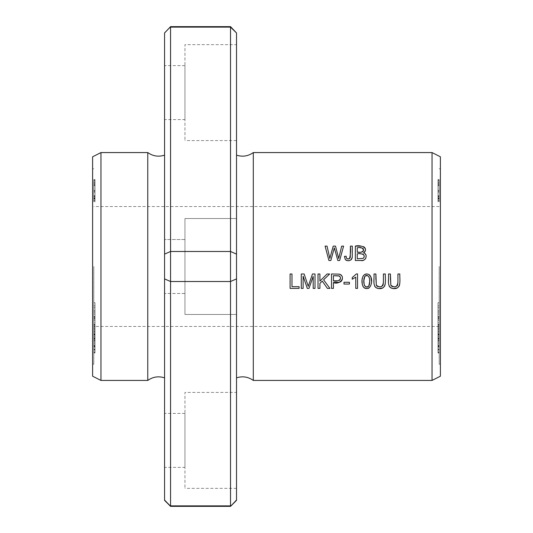 <?xml version="1.0" encoding="UTF-8"?>
<svg xmlns="http://www.w3.org/2000/svg" width="533" height="533" viewBox="0 0 533 533"><rect width="100%" height="100%" fill="white"/><g stroke="black" fill="none" stroke-linecap="round" stroke-linejoin="round"><path stroke-width="0.4" stroke-dasharray="2.67 2" d="M432.043 152.571L432.043 380.429M253.308 152.571L253.308 380.429M439.192 345.171L439.192 328.594L439.192 345.171L437.993 345.171L437.993 328.594L437.993 345.171M439.192 329.414L437.993 329.407L437.993 346.637L437.993 329.414L439.192 329.414L439.192 347.156L437.993 347.156L437.993 346.637L439.192 346.637L439.192 329.414M439.192 318.361L439.192 335.197L437.993 335.197L437.993 316.869L437.993 335.55L437.993 324.224L437.993 335.15L437.993 326.462L439.192 326.462L439.192 335.15L439.192 324.224L439.192 337.536L437.993 337.536L437.993 325.71L439.192 325.71L439.192 335.55L439.192 316.869L439.192 318.361L437.993 318.361M439.192 192.293L439.192 197.87L437.993 197.87L437.993 179.674L437.993 196.384L439.192 196.384L439.192 179.674L439.192 195.744L437.993 195.744L437.993 195.384L439.192 195.384L439.192 192.073L437.993 192.293M439.192 316.975L439.192 305.849L439.192 316.975L437.993 316.975L437.993 305.849L437.993 316.975M439.192 201.807L439.192 179.594L439.192 201.807L437.993 201.807L437.993 179.594L437.993 201.807M439.192 330.647L439.192 316.475L439.192 330.647L437.993 330.647L437.993 316.475L437.993 330.647M439.192 352.566L439.192 345.717L439.192 346.617L437.993 346.617L437.993 345.717L437.993 352.939L437.993 334.797L437.993 345.717L439.192 345.717L439.192 334.797L439.192 352.566L437.993 352.566M439.192 266.5L439.192 364.239L439.192 266.5M439.192 351.9L439.192 334.291L439.192 352.393L439.192 351.9L437.993 351.9L437.993 352.393L437.993 334.291L437.993 351.9M439.192 349.315L439.192 346.83L439.192 349.315L437.993 349.315L437.993 346.83L437.993 349.315M439.192 198.403L439.192 200.808L437.993 200.808L437.993 181.113L437.993 200.295L439.192 200.295L439.192 181.113L439.192 198.403L437.993 198.403M439.192 304.576L439.192 322.512L437.993 322.512L437.993 312.111L437.993 320.133L439.192 320.133L439.192 312.111L437.993 312.111L437.993 319.827L437.993 302.664L437.993 319.22L437.993 314.024L439.192 314.024L439.192 319.22L439.192 302.664L439.192 304.576L437.993 304.576M93.808 304.576L93.808 322.512L95.007 322.512L95.007 312.111L95.007 320.133L93.808 320.133L93.808 312.111L95.007 312.111L95.007 319.827L95.007 302.664L95.007 319.22L95.007 314.024L93.808 314.024L93.808 319.22L93.808 302.664L93.808 304.576L95.007 304.576M93.808 329.414L95.007 329.407L95.007 346.637L95.007 329.414L93.808 329.414L93.808 347.156L95.007 347.156L95.007 346.637L93.808 346.637L93.808 329.414M93.808 198.403L93.808 200.808L95.007 200.808L95.007 181.113L95.007 200.295L93.808 200.295L93.808 181.113L93.808 198.403L95.007 198.403M93.808 266.5L93.808 364.239L93.808 266.5M93.808 349.315L93.808 346.83L93.808 349.315L95.007 349.315L95.007 346.83L95.007 349.315M93.808 330.647L93.808 316.475L93.808 330.647L95.007 330.647L95.007 316.475L95.007 330.647M93.808 201.807L93.808 179.594L93.808 201.807L95.007 201.807L95.007 179.594L95.007 201.807M93.808 351.9L93.808 334.291L93.808 352.393L93.808 351.9L95.007 351.9L95.007 352.393L95.007 334.291L95.007 351.9M93.808 316.975L93.808 305.849L93.808 316.975L95.007 316.975L95.007 305.849L95.007 316.975M93.808 345.171L93.808 328.594L93.808 345.171L95.007 345.171L95.007 328.594L95.007 345.171M93.808 352.566L93.808 345.717L93.808 346.617L95.007 346.617L95.007 345.717L95.007 352.939L95.007 334.797L95.007 345.717L93.808 345.717L93.808 334.797L93.808 352.566L95.007 352.566M93.808 318.361L93.808 335.197L95.007 335.197L95.007 316.869L95.007 335.55L95.007 324.224L95.007 335.15L95.007 326.462L93.808 326.462L93.808 335.15L93.808 324.224L93.808 337.536L95.007 337.536L95.007 325.71L93.808 325.71L93.808 335.55L93.808 316.869L93.808 318.361L95.007 318.361M93.808 192.293L93.808 197.87L95.007 197.87L95.007 179.674L95.007 196.384L93.808 196.384L93.808 179.674L93.808 195.744L95.007 195.744L95.007 195.384L93.808 195.384L93.808 192.073L95.007 192.293M230.523 26.65L230.523 27.123L236.519 32.646M164.564 32.646L170.56 27.123L230.523 27.123L230.523 251.483L170.56 251.483L164.564 254.108L164.564 500.354M164.564 278.892L170.56 281.517L170.56 26.65M170.56 506.35L170.56 281.517L230.523 281.517L236.519 278.892L236.519 32.973M236.519 254.108L230.523 251.483L230.523 505.877L170.56 505.877L164.564 500.027M164.564 293.483L164.564 239.517L164.564 293.483L164.564 239.517L164.564 293.483L184.951 293.483L184.951 239.517L184.951 293.483L184.951 239.517L184.951 293.483L164.564 293.483M164.564 467.374L164.564 413.408L164.564 467.374L184.951 467.374L184.951 413.408L184.951 467.374M164.564 119.592L164.564 65.626L164.564 119.592L184.951 119.592L184.951 65.626L184.951 119.592M164.564 266.5L164.564 155.143L164.564 266.5M164.564 32.973L164.564 254.108M236.519 266.5L236.519 155.143L236.519 266.5M236.519 44.639L236.519 140.579L236.519 44.639L184.951 44.639L184.951 140.579L184.951 44.639M236.519 392.421L236.519 488.361L236.519 392.421L184.951 392.421L184.951 488.361L184.951 392.421M236.519 218.53L236.519 314.47L236.519 218.53L236.519 314.47L236.519 218.53L184.951 218.53L184.951 314.47L184.951 218.53L184.951 314.47L184.951 218.53L236.519 218.53M236.519 500.354L236.519 278.892M236.519 500.027L230.523 506.35M440.391 156.795L440.391 376.205M440.391 266.5L440.391 364.239L440.391 266.5M147.774 152.571L147.774 380.429M100.957 152.571L100.957 380.429M92.609 156.795L92.609 376.205M92.609 266.5L92.609 364.239L92.609 266.5M93.808 349.048L95.007 349.048M93.808 347.096L95.007 347.096M93.808 346.83L95.007 346.83M439.192 334.291L437.993 334.291M439.192 352.393L437.993 352.393M439.192 338.675L437.993 338.675M439.192 342.253L437.993 342.253M439.192 340.167L437.993 340.167M439.192 334.611L437.993 334.611M93.808 332.059L95.007 332.059M93.808 316.475L95.007 316.475M93.808 318.681L95.007 318.681M93.808 333.964L95.007 333.964M93.808 325.077L95.007 325.077M93.808 327.049L95.007 327.049M93.808 341.22L95.007 341.22M93.808 339.807L95.007 339.807M93.808 327.942L95.007 327.942M93.808 336.589L95.007 336.589M93.808 335.27L95.007 335.27M93.808 319.993L95.007 319.993M439.192 349.048L437.993 349.048M439.192 347.096L437.993 347.096M439.192 346.83L437.993 346.83M93.808 201.168L95.007 201.168M93.808 185.731L95.007 185.731M93.808 185.084L95.007 185.084M93.808 199.076L95.007 199.076M93.808 183.032L95.007 183.032M93.808 182.273L95.007 182.273M93.808 196.137L95.007 196.137M93.808 180.234L95.007 180.234M93.808 179.594L95.007 179.594M93.808 198.249L95.007 198.249M93.808 198.856L95.007 198.856M93.808 184.764L95.007 184.764M439.192 337.262L439.192 343.618L439.192 337.262L437.993 337.262L437.993 344.465L439.192 344.465L439.192 343.618L437.993 343.618L437.993 337.262M439.192 352.939L437.993 352.939M439.192 334.797L437.993 334.797M439.192 336.45L437.993 336.45M299.08 288.386L290.085 288.386L290.085 273.995L291.984 273.995L291.984 286.687L299.08 286.687L299.08 288.386M349.421 284.069L343.992 284.069L343.992 282.29L349.421 282.29L349.421 284.069M383.407 282.297L383.407 273.995L385.312 273.995L385.232 283.922M375.845 287.593L375.132 286.914M374.759 286.361L374.153 284.475L373.993 273.995L375.898 273.995M375.885 279.545L375.998 284.022M376.005 284.089L376.371 285.335M378.177 286.734L379.569 286.921M381.215 286.707L381.914 286.421M382.228 286.214L382.607 285.855M383.014 285.115L383.154 284.695M439.192 332.059L437.993 332.059M439.192 316.475L437.993 316.475M439.192 318.681L437.993 318.681M439.192 333.964L437.993 333.964M439.192 325.077L437.993 325.077M439.192 327.049L437.993 327.049M439.192 341.22L437.993 341.22M439.192 339.807L437.993 339.807M439.192 327.942L437.993 327.942M439.192 336.589L437.993 336.589M439.192 335.27L437.993 335.27M439.192 319.993L437.993 319.993M439.192 201.168L437.993 201.168M439.192 185.731L437.993 185.731M439.192 185.084L437.993 185.084M439.192 199.076L437.993 199.076M439.192 183.032L437.993 183.032M439.192 182.273L437.993 182.273M439.192 196.137L437.993 196.137M439.192 180.234L437.993 180.234M439.192 179.594L437.993 179.594M439.192 198.249L437.993 198.249M439.192 198.856L437.993 198.856M439.192 184.764L437.993 184.764M93.808 334.291L95.007 334.291M93.808 352.393L95.007 352.393M93.808 338.675L95.007 338.675M93.808 342.253L95.007 342.253M93.808 340.167L95.007 340.167M93.808 334.611L95.007 334.611M93.808 325.81L95.007 325.81M93.808 305.849L95.007 305.849M93.808 307.721L95.007 307.721M93.808 317.535L95.007 317.535M93.808 324.497L95.007 324.497M439.192 325.81L437.993 325.81M439.192 305.849L437.993 305.849M439.192 307.721L437.993 307.721M439.192 317.535L437.993 317.535M439.192 324.497L437.993 324.497M439.192 192.073L437.993 192.073M439.192 179.674L437.993 179.674M439.192 179.754L437.993 179.754M319.913 283.396L319.913 288.386L318.014 288.386L318.014 273.995L319.913 273.995L319.913 281.131L327.062 273.995L329.647 273.995M323.604 279.825L329.907 288.386L327.395 288.386M439.192 316.869L437.993 316.869M439.192 324.224L437.993 324.224M356.404 273.935L357.543 273.935L357.543 288.386L355.778 288.386L355.778 277.127L352.24 279.252L352.24 277.546M93.808 346.097L95.007 346.097M93.808 328.594L95.007 328.594M93.808 329.521L95.007 329.521M93.808 337.742L95.007 337.742M93.808 332.998L95.007 332.998M93.808 334.251L95.007 334.251M93.808 338.035L95.007 338.035M93.808 350.954L95.007 350.954M93.808 349.735L95.007 349.735M93.808 338.855L95.007 338.855M93.808 340.354L95.007 340.354M93.808 183.805L93.808 189.035L93.808 183.805L95.007 183.805L95.007 190.528L93.808 190.528L93.808 189.035L95.007 189.035L95.007 183.805M93.808 191.074L93.808 198.616L93.808 191.074L95.007 191.074L95.007 198.616L95.007 191.074M93.808 197.023L95.007 197.023M93.808 198.616L95.007 198.523L93.808 198.616M93.808 181.113L95.007 181.113M93.808 192.007L95.007 192.007M439.192 183.805L439.192 189.035L439.192 183.805L437.993 183.805L437.993 190.528L439.192 190.528L439.192 189.035L437.993 189.035L437.993 183.805M439.192 191.074L439.192 198.616L439.192 191.074L437.993 191.074L437.993 198.616L437.993 191.074M439.192 197.023L437.993 197.023M439.192 198.616L437.993 198.523L439.192 198.616M439.192 181.113L437.993 181.113M439.192 192.007L437.993 192.007M333.405 275.694L333.405 280.838M337.849 280.811L339.321 280.431M340.494 277.813L340.354 277.213M339.708 276.274L339.321 276.001M333.405 282.537L333.405 288.386L331.499 288.386L331.499 273.995L339.115 274.129M340.267 274.462L340.814 274.748M341.36 275.201L341.726 275.654M342.173 276.467L342.373 279.232M341.466 281.091L340.847 281.671M340.147 282.05L339.461 282.283M363.892 280.551L363.886 281.078M364.186 284.709L364.419 285.461M366.338 287.14L367.417 287.087M362.487 285.022L362.207 283.596M362.074 280.518L363.193 275.887M364.839 274.335L365.431 274.115M366.97 273.935L368.789 274.402M371.481 281.158L371.015 285.108L370.228 286.834L368.869 288.126M368.256 288.4L367.084 288.626M365.285 288.406L364.719 288.166M363.999 287.673L363.486 287.14M369.629 282.097L369.635 281.351M369.629 280.491L369.516 278.886M369.023 276.947L368.01 275.774M367.743 275.621L367.21 275.441M366.238 275.448L365.805 275.581M439.192 302.664L437.993 302.664M93.808 337.262L93.808 343.618L93.808 337.262L95.007 337.262L95.007 344.465L93.808 344.465L93.808 343.618L95.007 343.618L95.007 337.262M93.808 352.939L95.007 352.939M93.808 334.797L95.007 334.797M93.808 336.45L95.007 336.45M93.808 316.869L95.007 316.869M93.808 324.224L95.007 324.224M93.808 192.073L95.007 192.073M93.808 179.674L95.007 179.674M93.808 179.754L95.007 179.754M303.117 276.134L303.117 288.386L301.285 288.386L301.285 273.995L304.15 273.995L308.247 286.314L310.193 280.571M310.946 278.373L312.458 273.995L315.016 273.995L315.016 288.386L313.184 288.386L313.184 276.341M309 288.386L307.281 288.386M345.364 259.658L344.398 256.42M346.45 257.985L346.763 258.478M349.488 258.725L349.861 258.418M350.048 258.172L350.281 257.572M350.401 246.113L352.313 246.113M352.26 257.093L352.186 257.626M351.773 258.918L351.533 259.311M351.067 259.824L349.515 260.604M347.449 260.697L346.677 260.504M397.924 282.297L397.924 273.995L399.83 273.995L399.75 283.922M390.363 287.593L389.656 286.914M389.277 286.361L388.67 284.475L388.51 273.995L390.416 273.995M390.403 279.545L390.516 284.022M390.529 284.089L390.889 285.335M392.701 286.734L394.087 286.921M395.739 286.707L396.432 286.421M396.752 286.214L397.125 285.855M397.538 285.115L397.671 284.695M95.007 333.831L95.007 344.704L95.007 331.859L95.007 333.831L93.808 333.831L93.808 331.353L95.007 331.353L95.007 333.831M95.007 345.224L95.007 342.526L93.808 342.526L93.808 345.224L95.007 345.224M93.808 342.526L93.808 331.859L93.808 342.526M437.993 333.831L437.993 344.704L437.993 331.859L437.993 333.831L439.192 333.831L439.192 331.353L437.993 331.353L437.993 333.831M437.993 345.224L437.993 342.526L439.192 342.526L439.192 345.224L437.993 345.224M439.192 342.526L439.192 331.859L439.192 342.526M93.808 302.664L95.007 302.664M331.553 257.965L330.853 260.504L328.908 260.504L325.09 246.113L327.042 246.113M329.84 258.492L331.493 252.256M333.225 246.113L335.524 246.113M338.702 258.492L341.68 246.113L343.592 246.113L339.648 260.504L337.809 260.504L334.324 247.852L332.978 252.829M362.533 248.098L357.25 247.812L357.25 252.162M362.433 254.028L357.25 253.861L357.25 258.805M363.393 260.197L355.344 260.504L355.344 246.113M361.068 246.119L363.666 246.686M364.186 247.032L364.665 247.505M365.445 249.104L365.511 249.797M365.491 250.137L365.358 250.79M365.098 251.383L364.752 251.889M364.372 252.276L363.499 252.849M364.146 255.613L363.999 255.22M364.539 253.288L364.978 253.601M366.018 255.1L365.765 258.258M364.878 259.431L364.465 259.731M359.182 252.182L361.541 252.109M363.606 250.443L363.539 249.311M439.192 346.097L437.993 346.097M439.192 328.594L437.993 328.594M439.192 329.521L437.993 329.521M439.192 337.742L437.993 337.742M439.192 332.998L437.993 332.998M439.192 334.251L437.993 334.251M439.192 338.035L437.993 338.035M439.192 350.954L437.993 350.954M439.192 349.735L437.993 349.735M439.192 338.855L437.993 338.855M439.192 340.354L437.993 340.354M439.192 338.488L437.993 338.488M439.192 310.766L437.993 310.766M93.808 338.488L95.007 338.488M93.808 310.766L95.007 310.766M236.519 314.47L184.951 314.47L236.519 314.47M184.951 239.517L164.564 239.517L184.951 239.517M236.519 488.361L184.951 488.361M184.951 413.408L164.564 413.408M236.519 140.579L184.951 140.579M184.951 65.626L164.564 65.626M93.808 168.761L92.609 168.761M93.808 364.239L92.609 364.239M439.192 206.537L93.808 206.537M439.192 326.462L93.808 326.462M440.391 168.761L439.192 168.761M440.391 364.239L439.192 364.239M95.007 198.642L93.808 198.642M437.993 198.642L439.192 198.642"/><path stroke-width="0.8" d="M432.043 266.5L432.043 152.571L253.308 152.571L253.308 380.429L432.043 380.429L432.043 266.5M355.344 260.504L360.834 260.504C365.578 261.796 368.623 254.268 363.499 252.849C369.609 247.705 359.842 244.594 355.344 246.113L355.344 260.504M331.499 288.386L333.405 288.386L333.405 282.537C339.288 285.408 346.95 276.98 339.115 274.129L331.499 273.995L331.499 288.386M290.085 288.386L299.08 288.386L299.08 286.687L291.984 286.687L291.984 273.995L290.085 273.995L290.085 288.386M343.992 284.069L349.421 284.069L349.421 282.29L343.992 282.29L343.992 284.069M383.407 273.995L383.407 282.297C382.674 287.14 380.309 288.113 376.311 285.222L375.898 273.995L373.993 273.995C374.552 278.986 371.654 288.146 379.183 288.62C387.438 289.146 384.999 279.232 385.312 273.995L383.407 273.995M318.014 288.386L319.913 288.386L319.913 283.396L322.272 281.104L327.395 288.386L329.907 288.386L323.604 279.825L329.647 273.995L327.062 273.995L319.913 281.131L319.913 273.995L318.014 273.995L318.014 288.386M357.543 288.386L357.543 273.935L356.404 273.935L352.24 277.546L352.24 279.252L355.778 277.127L355.778 288.386L357.543 288.386M368.789 274.402C361.494 271.857 360.575 282.956 363.486 287.14C371.135 293.143 374.492 278.006 368.789 274.402L370.748 276.747M301.285 288.386L303.117 288.386L303.117 276.134L307.281 288.386L309 288.386L313.184 276.341L313.184 288.386L315.016 288.386L315.016 273.995L312.458 273.995L308.247 286.314L304.15 273.995L301.285 273.995L301.285 288.386M344.398 256.42L345.364 259.658C348.722 261.656 351.014 260.87 352.233 257.292L352.313 246.113L350.401 246.113C350.841 250.517 350.534 254.721 349.488 258.725C347.303 259.398 346.177 258.552 346.117 256.186L344.398 256.42L346.117 256.186L346.45 257.985M397.924 273.995L397.924 282.297C397.192 287.14 394.826 288.113 390.836 285.222L390.416 273.995L388.51 273.995C389.077 278.986 386.172 288.146 393.7 288.62C401.962 289.146 399.517 279.232 399.83 273.995L397.924 273.995M328.908 260.504L330.853 260.504L334.324 247.852L337.809 260.504L339.648 260.504L343.592 246.113L341.68 246.113L338.702 258.492L335.524 246.113L333.225 246.113L329.84 258.492L327.042 246.113L325.09 246.113L328.908 260.504M164.564 500.027L170.56 506.35L164.564 500.354L164.564 254.108L170.56 251.483L230.523 251.483L236.519 254.108L236.519 500.354L230.523 506.35L236.519 500.027M236.519 278.892L230.523 281.517L230.523 26.65L236.519 32.973L230.523 27.123L170.56 27.123L170.56 281.517L164.564 278.892M230.523 281.517L170.56 281.517L170.56 505.877L230.523 505.877L230.523 281.517M170.56 26.65L164.564 32.973L170.56 26.65L230.523 26.65M164.564 254.108L164.564 32.973M236.519 32.973L236.519 254.108M432.043 380.429L440.391 376.205L440.391 156.795L432.043 152.571M164.564 377.857C158.541 375.918 152.944 376.771 147.774 380.429L147.774 152.571C152.944 156.229 158.541 157.082 164.564 155.143M147.774 380.429L100.957 380.429L100.957 152.571L147.774 152.571M100.957 380.429L92.609 376.205L92.609 156.795L100.957 152.571M385.232 283.922L384.719 285.994L382.827 287.96L378.577 288.573L375.845 287.593M375.132 286.914L374.759 286.361M375.898 273.995L375.885 279.545M376.371 285.335L376.651 285.768M376.938 286.068L378.177 286.734M379.569 286.921L381.215 286.707M382.607 285.855L383.014 285.115M383.154 284.695L383.407 282.297M329.647 273.995L323.604 279.825M327.395 288.386L322.272 281.104L319.913 283.396M352.24 277.546L356.404 273.935M333.405 280.838L333.405 275.694L338.861 275.821C343.672 279.185 336.849 282.184 333.405 280.838L337.849 280.811M339.321 280.431L340.141 279.678L340.494 277.813M340.354 277.213L339.708 276.274M339.321 276.001L333.405 275.694M339.115 274.129L340.267 274.462M340.814 274.748L341.36 275.201M341.726 275.654L342.173 276.467M342.373 279.232L341.466 281.091M340.847 281.671L340.147 282.05M339.461 282.283L333.405 282.537M368.096 286.741L368.803 286.001C363.446 290.025 362.813 279.612 364.799 276.427L363.892 280.551M363.886 281.078L364.186 284.709M364.419 285.461L366.338 287.14M367.417 287.087L367.777 286.941M363.486 287.14L362.487 285.022M362.207 283.596L362.074 280.518M363.193 275.887L364.839 274.335M365.431 274.115L366.97 273.935M370.841 276.967L371.481 281.158M368.869 288.126L368.256 288.4M367.084 288.626L365.285 288.406M364.719 288.166L363.999 287.673M365.805 275.581L364.799 276.427C370.182 272.789 370.588 282.89 368.803 286.001L369.629 282.097M369.635 281.351L369.629 280.491M369.516 278.886L369.023 276.947M367.21 275.441L366.238 275.448M310.193 280.571L310.946 278.373M313.184 276.341L309 288.386M307.281 288.386L303.117 276.134M346.763 258.478L347.283 258.851M347.356 258.885L349.488 258.725M350.281 257.572L350.401 246.113M352.313 246.113L352.26 257.093M352.186 257.626L351.773 258.918M351.533 259.311L351.067 259.824M349.515 260.604L347.449 260.697M346.677 260.504L345.364 259.658M399.75 283.922L399.237 285.994L397.345 287.96L393.094 288.573L390.363 287.593M389.656 286.914L389.277 286.361M390.416 273.995L390.403 279.545M390.889 285.335L391.169 285.768M391.455 286.068L392.701 286.734M394.087 286.921L395.739 286.707M397.125 285.855L397.538 285.115M397.671 284.695L397.924 282.297M327.042 246.113L329.84 258.492M331.493 252.256L333.225 246.113M335.524 246.113L338.702 258.492M332.978 252.829L331.553 257.965M357.25 252.162L357.25 247.812C360.555 246.926 362.68 247.772 363.619 250.343C362.193 252.209 360.068 252.815 357.25 252.162L359.182 252.182M357.25 258.805L357.25 253.861C360.161 252.975 366.697 254.388 363.226 258.345L357.25 258.805L363.226 258.345L364.086 257.259L364.146 255.613M355.344 246.113L361.068 246.119M363.666 246.686L364.186 247.032M364.665 247.505L365.045 248.058M365.172 248.305L365.445 249.104M365.511 249.797L365.491 250.137M365.358 250.79L365.098 251.383M364.752 251.889L364.372 252.276M363.726 254.801L363.286 254.394M363.066 254.261L362.433 254.028M363.499 252.849L364.539 253.288M364.978 253.601L366.018 255.1M365.765 258.258L364.878 259.431M364.465 259.731L363.393 260.197M361.541 252.109L362.926 251.623M363.493 250.863L363.606 250.443M363.539 249.311L363.06 248.465M230.523 506.35L170.56 506.35M236.519 155.143C242.542 157.082 248.138 156.229 253.308 152.571M236.519 377.857C242.542 375.918 248.138 376.771 253.308 380.429"/></g></svg>
